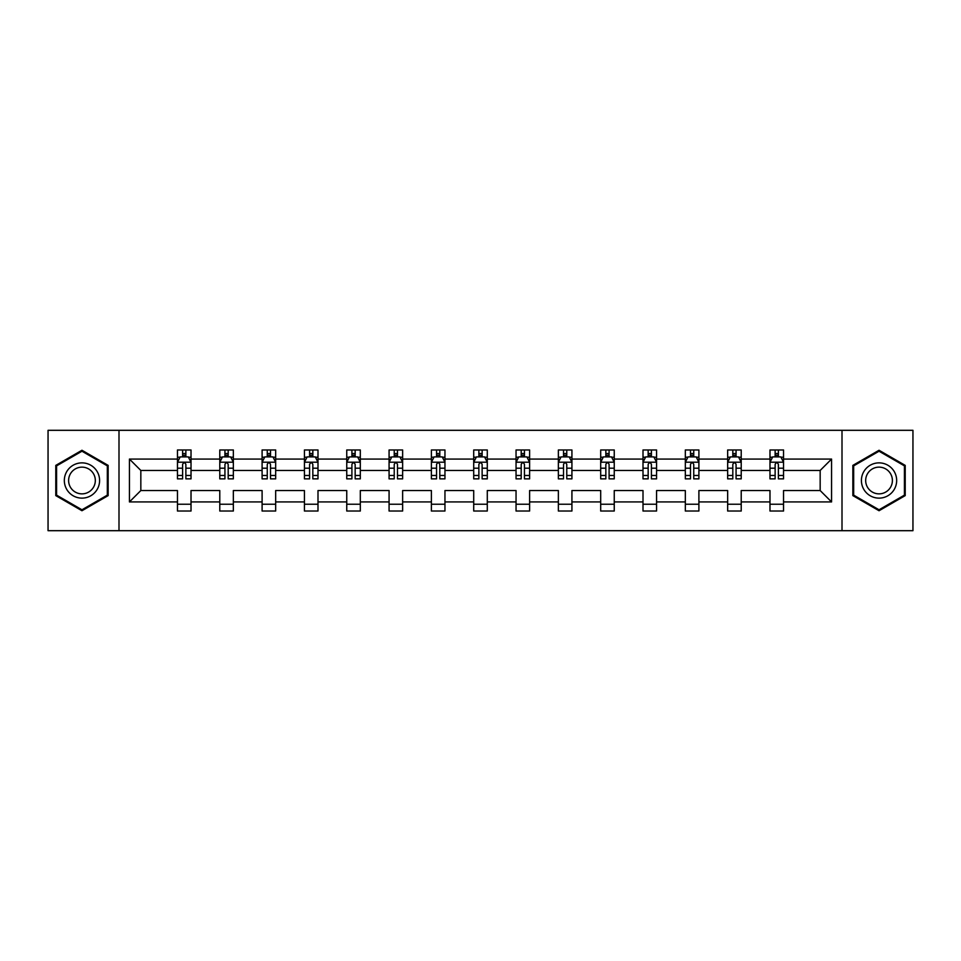 <?xml version="1.0" encoding="UTF-8"?>
<svg xmlns="http://www.w3.org/2000/svg" width="961" height="961" viewBox="0 0 961 961"><rect width="100%" height="100%" fill="white"/><g stroke="black" fill="none" stroke-linecap="round" stroke-linejoin="round"><path stroke-width="1.44" d="M842.004 430.312L48.05 430.312L48.05 530.688L912.95 530.688L912.95 430.312L842.004 430.312L842.004 530.688M783.539 501.93L783.539 490.542L820.165 490.542L831.565 501.93L783.539 501.93L783.539 511.024L769.977 511.024L769.977 501.93L741.219 501.93L741.219 511.024L727.657 511.024L727.657 501.93L698.899 501.93L698.899 511.024L685.325 511.024L685.325 501.93L656.567 501.93L656.567 511.024L643.005 511.024L643.005 501.93L614.247 501.93L614.247 511.024L600.685 511.024L600.685 501.93L571.927 501.93L571.927 511.024L558.365 511.024L558.365 501.93L529.607 501.93L529.607 511.024L516.045 511.024L516.045 501.93L487.287 501.93L487.287 511.024L473.713 511.024L473.713 501.93L444.955 501.93L444.955 511.024L431.393 511.024L431.393 501.93L402.635 501.93L402.635 511.024L389.073 511.024L389.073 501.93L360.315 501.93L360.315 511.024L346.753 511.024L346.753 501.93L317.995 501.93L317.995 511.024L304.433 511.024L304.433 501.93L275.675 501.93L275.675 511.024L262.101 511.024L262.101 501.93L233.343 501.93L233.343 511.024L219.781 511.024L219.781 501.93L191.023 501.93L191.023 511.024L177.461 511.024L177.461 501.93L129.435 501.93L129.435 459.07L177.461 459.07L177.461 449.976L191.023 449.976L191.023 459.07L219.781 459.07L219.781 449.976L233.343 449.976L233.343 459.07L262.101 459.07L262.101 449.976L275.675 449.976L275.675 459.07L304.433 459.07L304.433 449.976L317.995 449.976L317.995 459.07L346.753 459.07L346.753 449.976L360.315 449.976L360.315 459.07L389.073 459.07L389.073 449.976L402.635 449.976L402.635 459.07L431.393 459.07L431.393 449.976L444.955 449.976L444.955 459.07L473.713 459.07L473.713 449.976L487.287 449.976L487.287 459.07L516.045 459.07L516.045 449.976L529.607 449.976L529.607 459.07L558.365 459.07L558.365 449.976L571.927 449.976L571.927 459.07L600.685 459.07L600.685 449.976L614.247 449.976L614.247 459.07L643.005 459.07L643.005 449.976L656.567 449.976L656.567 459.07L685.325 459.07L685.325 449.976L698.899 449.976L698.899 459.07L727.657 459.07L727.657 449.976L741.219 449.976L741.219 459.07L769.977 459.07L769.977 449.976L783.539 449.976L783.539 459.07L831.565 459.07L831.565 501.93M118.996 530.688L118.996 430.312M769.977 459.07L769.977 470.458L741.219 470.458L741.219 459.07M741.219 501.93L741.219 490.542L769.977 490.542L769.977 501.93M727.657 459.07L727.657 470.458L698.899 470.458L698.899 459.07M698.899 501.93L698.899 490.542L727.657 490.542L727.657 501.93M685.325 459.07L685.325 470.458L656.567 470.458L656.567 459.07M656.567 501.93L656.567 490.542L685.325 490.542L685.325 501.93M643.005 459.07L643.005 470.458L614.247 470.458L614.247 459.07M614.247 501.93L614.247 490.542L643.005 490.542L643.005 501.93M600.685 459.07L600.685 470.458L571.927 470.458L571.927 459.07M571.927 501.93L571.927 490.542L600.685 490.542L600.685 501.93M558.365 459.07L558.365 470.458L529.607 470.458L529.607 459.07M529.607 501.93L529.607 490.542L558.365 490.542L558.365 501.93M516.045 459.07L516.045 470.458L487.287 470.458L487.287 459.07M487.287 501.93L487.287 490.542L516.045 490.542L516.045 501.93M473.713 459.07L473.713 470.458L444.955 470.458L444.955 459.07M444.955 501.93L444.955 490.542L473.713 490.542L473.713 501.93M431.393 459.07L431.393 470.458L402.635 470.458L402.635 459.07M402.635 501.93L402.635 490.542L431.393 490.542L431.393 501.93M389.073 459.07L389.073 470.458L360.315 470.458L360.315 459.07M360.315 501.93L360.315 490.542L389.073 490.542L389.073 501.93M346.753 459.07L346.753 470.458L317.995 470.458L317.995 459.07M317.995 501.93L317.995 490.542L346.753 490.542L346.753 501.93M304.433 459.07L304.433 470.458L275.675 470.458L275.675 459.07M275.675 501.93L275.675 490.542L304.433 490.542L304.433 501.93M262.101 459.07L262.101 470.458L233.343 470.458L233.343 459.07M233.343 501.93L233.343 490.542L262.101 490.542L262.101 501.93M219.781 459.07L219.781 470.458L191.023 470.458L191.023 459.07M191.023 501.93L191.023 490.542L219.781 490.542L219.781 501.93M177.461 459.07L177.461 470.458L140.835 470.458L140.835 490.542L177.461 490.542L177.461 501.93M129.435 459.07L140.835 470.458M820.165 490.542L820.165 470.458L783.539 470.458L783.539 459.07M775.131 456.763L778.386 456.763M732.811 456.763L736.066 456.763M690.491 456.763L693.746 456.763M648.158 456.763L651.414 456.763M605.838 456.763L609.094 456.763M563.518 456.763L566.774 456.763M521.198 456.763L524.454 456.763M478.866 456.763L482.134 456.763M436.546 456.763L439.802 456.763M394.226 456.763L397.482 456.763M351.906 456.763L355.162 456.763M309.586 456.763L312.842 456.763M267.254 456.763L270.509 456.763M224.934 456.763L228.189 456.763M182.614 456.763L185.869 456.763M177.461 504.237L191.023 504.237M219.781 504.237L233.343 504.237M262.101 504.237L275.675 504.237M304.433 504.237L317.995 504.237M346.753 504.237L360.315 504.237M389.073 504.237L402.635 504.237M431.393 504.237L444.955 504.237M473.713 504.237L487.287 504.237M516.045 504.237L529.607 504.237M558.365 504.237L571.927 504.237M600.685 504.237L614.247 504.237M643.005 504.237L656.567 504.237M685.325 504.237L698.899 504.237M727.657 504.237L741.219 504.237M769.977 504.237L783.539 504.237M140.835 490.542L129.435 501.93M831.565 459.07L820.165 470.458M108.149 465.388L81.961 450.265L55.786 465.388L55.786 495.612L81.961 510.735L108.149 495.612L108.149 465.388M852.851 465.388L852.851 495.612L879.039 510.735L905.214 495.612L905.214 465.388L879.039 450.265L852.851 465.388M185.869 453.508L182.614 453.508M180.007 457.22L177.461 457.22L177.461 449.976L182.614 449.976L182.614 456.895M177.461 475.467L177.461 478.866L182.614 478.866L182.614 475.467L177.461 475.467L177.461 470.458M191.023 470.458L191.023 478.866L185.869 478.866L185.869 464.355C184.788 462.265 183.695 462.265 182.614 464.355L182.614 475.467M188.476 457.22L191.023 457.22L191.023 449.976L188.584 449.976M191.023 462.325L188.308 456.895L180.175 456.895L177.461 462.325M185.869 456.895L185.869 449.976L191.023 449.976M179.899 449.976L177.461 449.976M228.189 453.508L224.934 453.508M222.327 457.22L219.781 457.22L219.781 449.976L224.934 449.976L224.934 456.895M219.781 475.467L219.781 478.866L224.934 478.866L224.934 475.467L219.781 475.467L219.781 470.458M233.343 470.458L233.343 478.866L228.189 478.866L228.189 464.355C227.108 462.265 226.027 462.265 224.934 464.355L224.934 475.467M230.796 457.22L233.343 457.22L233.343 449.976L230.904 449.976M233.343 462.325L230.628 456.895L222.496 456.895L219.781 462.325M228.189 456.895L228.189 449.976L233.343 449.976M222.219 449.976L219.781 449.976M270.509 453.508L267.254 453.508M264.659 457.22L262.101 457.22L262.101 449.976L267.254 449.976L267.254 456.895M262.101 475.467L262.101 478.866L267.254 478.866L267.254 475.467L262.101 475.467L262.101 470.458M275.675 470.458L275.675 478.866L270.509 478.866L270.509 464.355C269.428 462.265 268.347 462.265 267.254 464.355L267.254 475.467M273.116 457.22L275.675 457.22L275.675 449.976L273.224 449.976M275.675 462.325L272.96 456.895L264.816 456.895L262.101 462.325M270.509 456.895L270.509 449.976L275.675 449.976M264.551 449.976L262.101 449.976M66.693 471.683A17.634 17.634 0 0 0 73.144 495.768A17.634 17.634 0 0 0 97.229 489.317A17.634 17.634 0 0 0 90.778 465.232A17.634 17.634 0 0 0 66.693 471.683M70.405 473.821A13.346 13.346 0 0 0 75.282 492.068A13.346 13.346 0 0 0 93.529 487.179A13.346 13.346 0 0 0 88.64 468.932A13.346 13.346 0 0 0 70.405 473.821M107.332 465.857L107.332 495.143L81.961 509.786L56.591 495.143L56.591 465.857L81.961 451.214L107.332 465.857M863.771 471.683A17.634 17.634 0 0 0 870.222 495.768A17.634 17.634 0 0 0 894.307 489.317A17.634 17.634 0 0 0 887.856 465.232A17.634 17.634 0 0 0 863.771 471.683M867.471 473.821A13.346 13.346 0 0 0 872.36 492.068A13.346 13.346 0 0 0 890.595 487.179A13.346 13.346 0 0 0 885.718 468.932A13.346 13.346 0 0 0 867.471 473.821M904.409 465.857L904.409 495.143L879.039 509.786L853.668 495.143L853.668 465.857L879.039 451.214L904.409 465.857M312.842 453.508L309.586 453.508M306.979 457.22L304.433 457.22L304.433 449.976L309.586 449.976L309.586 456.895M304.433 475.467L304.433 478.866L309.586 478.866L309.586 475.467L304.433 475.467L304.433 470.458M317.995 470.458L317.995 478.866L312.842 478.866L312.842 464.355C311.748 462.265 310.667 462.265 309.586 464.355L309.586 475.467M315.436 457.22L317.995 457.22L317.995 449.976L315.556 449.976M317.995 462.325L315.28 456.895L307.136 456.895L304.433 462.325M312.842 456.895L312.842 449.976L317.995 449.976M306.871 449.976L304.433 449.976M355.162 453.508L351.906 453.508M349.299 457.22L346.753 457.22L346.753 449.976L351.906 449.976L351.906 456.895M346.753 475.467L346.753 478.866L351.906 478.866L351.906 475.467L346.753 475.467L346.753 470.458M360.315 470.458L360.315 478.866L355.162 478.866L355.162 464.355C354.08 462.265 352.987 462.265 351.906 464.355L351.906 475.467M357.768 457.22L360.315 457.22L360.315 449.976L357.876 449.976M360.315 462.325L357.6 456.895L349.468 456.895L346.753 462.325M355.162 456.895L355.162 449.976L360.315 449.976M349.191 449.976L346.753 449.976M397.482 453.508L394.226 453.508M391.62 457.22L389.073 457.22L389.073 449.976L394.226 449.976L394.226 456.895M389.073 475.467L389.073 478.866L394.226 478.866L394.226 475.467L389.073 475.467L389.073 470.458M402.635 470.458L402.635 478.866L397.482 478.866L397.482 464.355C396.4 462.265 395.319 462.265 394.226 464.355L394.226 475.467M400.088 457.22L402.635 457.22L402.635 449.976L400.196 449.976M402.635 462.325L399.92 456.895L391.788 456.895L389.073 462.325M397.482 456.895L397.482 449.976L402.635 449.976M391.511 449.976L389.073 449.976M439.802 453.508L436.546 453.508M433.94 457.22L431.393 457.22L431.393 449.976L436.546 449.976L436.546 456.895M431.393 475.467L431.393 478.866L436.546 478.866L436.546 475.467L431.393 475.467L431.393 470.458M444.955 470.458L444.955 478.866L439.802 478.866L439.802 464.355C438.721 462.265 437.639 462.265 436.546 464.355L436.546 475.467M442.408 457.22L444.955 457.22L444.955 449.976L442.516 449.976M444.955 462.325L442.252 456.895L434.108 456.895L431.393 462.325M439.802 456.895L439.802 449.976L444.955 449.976M433.831 449.976L431.393 449.976M482.134 453.508L478.866 453.508M476.272 457.22L473.713 457.22L473.713 449.976L478.866 449.976L478.866 456.895M473.713 475.467L473.713 478.866L478.866 478.866L478.866 475.467L473.713 475.467L473.713 470.458M487.287 470.458L487.287 478.866L482.134 478.866L482.134 464.355C481.041 462.265 479.959 462.265 478.866 464.355L478.866 475.467M484.728 457.22L487.287 457.22L487.287 449.976L484.837 449.976M487.287 462.325L484.572 456.895L476.428 456.895L473.713 462.325M482.134 456.895L482.134 449.976L487.287 449.976M476.163 449.976L473.713 449.976M524.454 453.508L521.198 453.508M518.592 457.22L516.045 457.22L516.045 449.976L521.198 449.976L521.198 456.895M516.045 475.467L516.045 478.866L521.198 478.866L521.198 475.467L516.045 475.467L516.045 470.458M529.607 470.458L529.607 478.866L524.454 478.866L524.454 464.355C523.373 462.265 522.279 462.265 521.198 464.355L521.198 475.467M527.06 457.22L529.607 457.22L529.607 449.976L527.169 449.976M529.607 462.325L526.892 456.895L518.748 456.895L516.045 462.325M524.454 456.895L524.454 449.976L529.607 449.976M518.484 449.976L516.045 449.976M566.774 453.508L563.518 453.508M560.912 457.22L558.365 457.22L558.365 449.976L563.518 449.976L563.518 456.895M558.365 475.467L558.365 478.866L563.518 478.866L563.518 475.467L558.365 475.467L558.365 470.458M571.927 470.458L571.927 478.866L566.774 478.866L566.774 464.355C565.693 462.265 564.6 462.265 563.518 464.355L563.518 475.467M569.38 457.22L571.927 457.22L571.927 449.976L569.489 449.976M571.927 462.325L569.212 456.895L561.08 456.895L558.365 462.325M566.774 456.895L566.774 449.976L571.927 449.976M560.804 449.976L558.365 449.976M609.094 453.508L605.838 453.508M603.232 457.22L600.685 457.22L600.685 449.976L605.838 449.976L605.838 456.895M600.685 475.467L600.685 478.866L605.838 478.866L605.838 475.467L600.685 475.467L600.685 470.458M614.247 470.458L614.247 478.866L609.094 478.866L609.094 464.355C608.013 462.265 606.932 462.265 605.838 464.355L605.838 475.467M611.701 457.22L614.247 457.22L614.247 449.976L611.809 449.976M614.247 462.325L611.532 456.895L603.4 456.895L600.685 462.325M609.094 456.895L609.094 449.976L614.247 449.976M603.124 449.976L600.685 449.976M651.414 453.508L648.158 453.508M645.564 457.22L643.005 457.22L643.005 449.976L648.158 449.976L648.158 456.895M643.005 475.467L643.005 478.866L648.158 478.866L648.158 475.467L643.005 475.467L643.005 470.458M656.567 470.458L656.567 478.866L651.414 478.866L651.414 464.355C650.333 462.265 649.252 462.265 648.158 464.355L648.158 475.467M654.021 457.22L656.567 457.22L656.567 449.976L654.129 449.976M656.567 462.325L653.864 456.895L645.72 456.895L643.005 462.325M651.414 456.895L651.414 449.976L656.567 449.976M645.444 449.976L643.005 449.976M693.746 453.508L690.491 453.508M687.884 457.22L685.325 457.22L685.325 449.976L690.491 449.976L690.491 456.895M685.325 475.467L685.325 478.866L690.491 478.866L690.491 475.467L685.325 475.467L685.325 470.458M698.899 470.458L698.899 478.866L693.746 478.866L693.746 464.355C692.653 462.265 691.572 462.265 690.491 464.355L690.491 475.467M696.341 457.22L698.899 457.22L698.899 449.976L696.449 449.976M698.899 462.325L696.184 456.895L688.04 456.895L685.325 462.325M693.746 456.895L693.746 449.976L698.899 449.976M687.776 449.976L685.325 449.976M736.066 453.508L732.811 453.508M730.204 457.22L727.657 457.22L727.657 449.976L732.811 449.976L732.811 456.895M727.657 475.467L727.657 478.866L732.811 478.866L732.811 475.467L727.657 475.467L727.657 470.458M741.219 470.458L741.219 478.866L736.066 478.866L736.066 464.355C734.985 462.265 733.892 462.265 732.811 464.355L732.811 475.467M738.673 457.22L741.219 457.22L741.219 449.976L738.781 449.976M741.219 462.325L738.504 456.895L730.372 456.895L727.657 462.325M736.066 456.895L736.066 449.976L741.219 449.976M730.096 449.976L727.657 449.976M778.386 453.508L775.131 453.508M772.524 457.22L769.977 457.22L769.977 449.976L775.131 449.976L775.131 456.895M769.977 475.467L769.977 478.866L775.131 478.866L775.131 475.467L769.977 475.467L769.977 470.458M783.539 470.458L783.539 478.866L778.386 478.866L778.386 464.355C777.305 462.265 776.212 462.265 775.131 464.355L775.131 475.467M780.993 457.22L783.539 457.22L783.539 449.976L781.101 449.976M783.539 462.325L780.825 456.895L772.692 456.895L769.977 462.325M778.386 456.895L778.386 449.976L783.539 449.976M772.416 449.976L769.977 449.976M190.951 462.193L177.533 462.193M191.023 475.467L185.869 475.467M182.614 468.199L177.461 468.199M191.023 468.199L185.869 468.199M185.869 455.238L182.614 455.238M233.283 462.193L219.853 462.193M233.343 475.467L228.189 475.467M224.934 468.199L219.781 468.199M233.343 468.199L228.189 468.199M228.189 455.238L224.934 455.238M275.603 462.193L262.173 462.193M275.675 475.467L270.509 475.467M267.254 468.199L262.101 468.199M275.675 468.199L270.509 468.199M270.509 455.238L267.254 455.238M317.923 462.193L304.493 462.193M317.995 475.467L312.842 475.467M309.586 468.199L304.433 468.199M317.995 468.199L312.842 468.199M312.842 455.238L309.586 455.238M360.243 462.193L346.813 462.193M360.315 475.467L355.162 475.467M351.906 468.199L346.753 468.199M360.315 468.199L355.162 468.199M355.162 455.238L351.906 455.238M402.575 462.193L389.145 462.193M402.635 475.467L397.482 475.467M394.226 468.199L389.073 468.199M402.635 468.199L397.482 468.199M397.482 455.238L394.226 455.238M444.895 462.193L431.465 462.193M444.955 475.467L439.802 475.467M436.546 468.199L431.393 468.199M444.955 468.199L439.802 468.199M439.802 455.238L436.546 455.238M487.215 462.193L473.785 462.193M487.287 475.467L482.134 475.467M478.866 468.199L473.713 468.199M487.287 468.199L482.134 468.199M482.134 455.238L478.866 455.238M529.535 462.193L516.105 462.193M529.607 475.467L524.454 475.467M521.198 468.199L516.045 468.199M529.607 468.199L524.454 468.199M524.454 455.238L521.198 455.238M571.855 462.193L558.425 462.193M571.927 475.467L566.774 475.467M563.518 468.199L558.365 468.199M571.927 468.199L566.774 468.199M566.774 455.238L563.518 455.238M614.187 462.193L600.757 462.193M614.247 475.467L609.094 475.467M605.838 468.199L600.685 468.199M614.247 468.199L609.094 468.199M609.094 455.238L605.838 455.238M656.507 462.193L643.077 462.193M656.567 475.467L651.414 475.467M648.158 468.199L643.005 468.199M656.567 468.199L651.414 468.199M651.414 455.238L648.158 455.238M698.827 462.193L685.397 462.193M698.899 475.467L693.746 475.467M690.491 468.199L685.325 468.199M698.899 468.199L693.746 468.199M693.746 455.238L690.491 455.238M741.147 462.193L727.717 462.193M741.219 475.467L736.066 475.467M732.811 468.199L727.657 468.199M741.219 468.199L736.066 468.199M736.066 455.238L732.811 455.238M783.467 462.193L770.049 462.193M783.539 475.467L778.386 475.467M775.131 468.199L769.977 468.199M783.539 468.199L778.386 468.199M778.386 455.238L775.131 455.238"/></g></svg>
